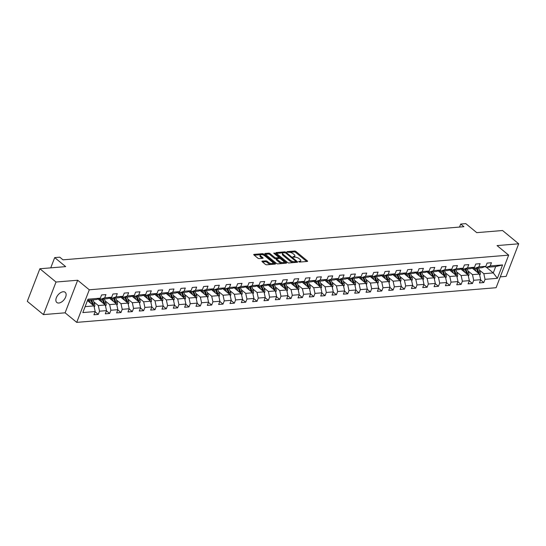 <?xml version="1.0" encoding="UTF-8"?>
<svg xmlns="http://www.w3.org/2000/svg" width="546" height="546" viewBox="0 0 546 546"><rect width="100%" height="100%" fill="white"/><g stroke="black" fill="none" stroke-linecap="round" stroke-linejoin="round"><path stroke-width="0.82" d="M298.744 261.752L299.686 262.073L307.268 261.452A1.01 0.403 21.1 0 0 307.575 261.295A1.01 0.403 21.1 0 0 307.35 260.872L295.939 251.488A1.01 0.403 21.1 0 0 294.594 251.03L287.012 251.651L286.957 252.061L288.882 252.3A3.235 1.297 21.1 0 1 293.188 253.781L294.144 254.566A3.235 1.297 21.1 0 1 294.874 255.917A3.235 1.297 21.1 0 1 293.885 256.422L292.854 256.907L294.772 257.152A3.235 1.297 21.1 0 1 299.085 258.627L300.034 259.411A3.235 1.297 21.1 0 1 300.771 260.763A3.235 1.297 21.1 0 1 299.781 261.268L298.798 261.35L298.744 261.752M58.818 303.023A6.593 3.849 129.4 0 0 64.94 298.45A6.593 3.849 129.4 0 0 65.179 292.294A6.593 3.849 129.4 0 0 63.165 291.748A6.593 3.849 129.4 0 0 57.05 296.321A6.593 3.849 129.4 0 0 56.804 302.477A6.593 3.849 129.4 0 0 58.818 303.023M262.244 261.125A1.01 0.403 21.1 0 0 261.93 261.288A1.01 0.403 21.1 0 0 262.162 261.705L265.363 264.339A1.01 0.403 21.1 0 0 266.714 264.803L275.129 264.107A1.01 0.403 21.1 0 0 275.437 263.95A1.01 0.403 21.1 0 0 275.211 263.527L263.8 254.149A1.01 0.403 21.1 0 0 262.455 253.685L254.033 254.381A1.01 0.403 21.1 0 0 253.726 254.538A1.01 0.403 21.1 0 0 253.958 254.962L257.821 258.135A1.01 0.403 21.1 0 0 259.166 258.599L262.769 258.306A1.01 0.403 21.1 0 0 263.083 258.149A1.01 0.403 21.1 0 0 262.851 257.726L260.933 256.149A2.703 1.085 21.1 0 1 260.319 255.016A2.703 1.085 21.1 0 1 262.121 254.661A2.703 1.085 21.1 0 1 264.749 255.828L272.263 262.005A2.703 1.085 21.1 0 1 272.877 263.138A2.703 1.085 21.1 0 1 271.075 263.493A2.703 1.085 21.1 0 1 268.441 262.319L267.192 261.295A1.01 0.403 21.1 0 0 265.847 260.831L262.244 261.125L262.06 261.609M500.286 276.849L506.128 276.372L518.7 243.796L502.559 230.521L476.754 232.651L465.779 223.628L460.694 224.051L463.923 226.706L63.008 259.835L59.78 257.18L54.696 257.603L50.737 267.861M56.013 282.029L43.441 314.605L65.104 312.817L77.668 280.241L56.013 282.029L39.872 268.755L65.67 266.625L54.696 257.603M77.668 280.241L89.291 289.796L508.66 255.139L496.096 287.715L76.727 322.372L89.291 289.796M518.7 243.796L497.044 245.584L508.66 255.139M287.551 262.503A1.01 0.403 21.1 0 0 288.895 262.967L297.317 262.271A1.01 0.403 21.1 0 0 297.625 262.114A1.01 0.403 21.1 0 0 297.393 261.691L285.988 252.313A1.01 0.403 21.1 0 0 284.643 251.849L276.221 252.545A1.01 0.403 21.1 0 0 275.914 252.702A1.01 0.403 21.1 0 0 276.139 253.126L287.551 262.503M286.22 263.186L277.805 263.882A1.01 0.403 21.1 0 1 276.46 263.425L265.049 254.04A1.01 0.403 21.1 0 1 264.817 253.617A1.01 0.403 21.1 0 1 265.131 253.46L268.734 253.167A1.01 0.403 21.1 0 1 270.079 253.631L274.706 257.432A1.01 0.403 21.1 0 0 276.051 257.896L278.44 257.698A1.01 0.403 21.1 0 0 278.753 257.541A1.01 0.403 21.1 0 0 278.521 257.118L273.703 253.153L274.706 253.071L286.302 262.606A1.01 0.403 21.1 0 1 286.534 263.029A1.01 0.403 21.1 0 1 286.22 263.186M43.441 314.605L27.3 301.337L39.872 268.755M95.1 311.773L98.3 314.407L99.543 311.193L106.518 310.619L105.282 313.834L109.644 313.472L110.879 310.258L117.861 309.678L116.619 312.892L120.98 312.537L122.222 309.323L129.197 308.743L127.955 311.957L132.316 311.595L133.558 308.381L140.534 307.808L139.291 311.022L143.653 310.66L144.895 307.446L151.87 306.872L150.635 310.08L154.996 309.725L156.231 306.511L163.213 305.931L161.971 309.145L166.332 308.783L167.574 305.576L174.549 304.996L173.307 308.21L177.668 307.848L178.911 304.634L185.886 304.061L184.65 307.275L189.012 306.913L190.247 303.699L197.229 303.119L195.987 306.333L200.348 305.978L201.583 302.764L208.565 302.184L207.323 305.398L211.684 305.037L212.926 301.822L219.901 301.249L218.659 304.463L223.021 304.102L224.263 300.887L231.238 300.314L230.002 303.521L234.364 303.166L235.599 299.952L242.581 299.372L241.339 302.586L245.7 302.225L246.942 299.017L253.917 298.437L252.675 301.651L257.036 301.29L258.278 298.075L265.254 297.502L264.018 300.716L268.373 300.355L269.615 297.14L276.597 296.56L275.355 299.774L279.716 299.42L280.951 296.205L287.933 295.625L286.691 298.839L291.052 298.478L292.294 295.263L299.269 294.69L298.027 297.904L302.388 297.543L303.631 294.328L310.606 293.755L309.37 296.963L313.732 296.608L314.967 293.393L321.949 292.813L320.707 296.028L325.068 295.666L326.31 292.458L333.285 291.878L332.043 295.093L336.404 294.731L337.646 291.516L344.622 290.943L343.379 294.157L347.741 293.796L348.983 290.581L355.958 290.001L354.723 293.216L359.084 292.861L360.319 289.646L367.301 289.066L366.059 292.281L370.42 291.919L371.662 288.704L378.637 288.131L377.395 291.346L381.756 290.984L382.999 287.769L389.974 287.196L388.738 290.404L393.1 290.049L394.335 286.834L401.317 286.254L400.075 289.469L404.436 289.107L405.678 285.899L412.653 285.319L411.411 288.534L415.772 288.172L417.014 284.957L423.989 284.384L422.747 287.599L427.108 287.237L428.351 284.022L435.326 283.442L434.09 286.657L438.452 286.302L439.687 283.087L446.669 282.507L445.427 285.722L449.788 285.36L451.03 282.145L458.005 281.572L456.763 284.787L461.124 284.425L462.366 281.21L469.342 280.637L468.106 283.845L472.467 283.49L473.703 280.275L480.685 279.695L479.443 282.91L483.804 282.548L485.039 279.34L497.399 278.317L502.559 264.933L495.713 266.571L486.268 267.356L485.257 266.523M98.3 314.407L93.939 314.769L95.181 311.554L82.828 312.578L87.988 299.194L100.348 298.171L101.583 294.956L105.944 294.601L104.709 297.809L111.684 297.236L112.926 294.021L117.288 293.659L116.045 296.874L123.021 296.301L124.263 293.086L128.624 292.724L127.382 295.939L134.364 295.359L135.599 292.144L139.96 291.789L138.718 295.004L145.7 294.424L146.935 291.209L151.297 290.847L150.061 294.062L157.036 293.489L158.279 290.274L162.64 289.912L161.398 293.127L168.373 292.547L169.615 289.339L173.976 288.977L172.734 292.192L179.716 291.612L180.951 288.397L185.312 288.042L184.077 291.25L191.052 290.677L192.294 287.462L196.656 287.1L195.413 290.315L202.389 289.742L203.631 286.527L207.992 286.165L206.75 289.38L213.725 288.8L214.967 285.585L219.328 285.23L218.086 288.445L225.068 287.865L226.303 284.65L230.665 284.289L229.429 287.503L236.404 286.93L237.647 283.715L242.008 283.354L240.766 286.568L247.741 285.988L248.983 282.78L253.344 282.418L252.102 285.633L259.084 285.053L260.319 281.838L264.68 281.483L263.445 284.691L270.42 284.118L271.662 280.903L276.017 280.542L274.781 283.756L281.756 283.183L282.999 279.968L287.36 279.607L286.118 282.821L293.093 282.241L294.335 279.026L298.696 278.672L297.454 281.886L304.436 281.306L305.671 278.091L310.032 277.73L308.797 280.944L315.772 280.371L317.014 277.156L321.376 276.795L320.133 280.009L327.109 279.429L328.351 276.221L332.712 275.86L331.47 279.074L338.452 278.494L339.687 275.28L344.048 274.925L342.806 278.132L349.788 277.559L351.03 274.345L355.385 273.983L354.149 277.197L361.124 276.624L362.367 273.41L366.728 273.048L365.486 276.262L372.461 275.682L373.703 272.468L378.064 272.113L376.822 275.327L383.804 274.747L385.039 271.533L389.4 271.171L388.165 274.385L395.14 273.812L396.382 270.598L400.744 270.236L399.501 273.45L406.477 272.87L407.719 269.663L412.08 269.301L410.838 272.515L417.813 271.935L419.055 268.721L423.416 268.366L422.174 271.574L429.156 271L430.391 267.786L434.752 267.424L433.517 270.639L440.492 270.065L441.734 266.851L446.096 266.489L444.853 269.704L451.829 269.123L453.071 265.909L457.432 265.554L456.19 268.769L463.172 268.188L464.407 264.974L468.768 264.612L467.533 267.827L474.508 267.253L475.75 264.039L480.111 263.677L478.869 266.892L485.844 266.311L487.087 263.104L491.448 262.742L490.206 265.957L502.559 264.933M98.027 298.996L105.296 304.975L98.321 305.548L93.81 301.842M99.754 298.382L100.764 299.208L107.739 298.635L111.684 297.236M98.321 305.548L99.543 311.193M105.296 304.975L106.518 310.619M104.709 297.809L100.764 299.208M109.364 298.061L116.632 304.033L109.657 304.613L105.146 300.901M111.097 297.447L112.101 298.273L119.083 297.7L123.021 296.301M109.657 304.613L110.879 310.258M116.632 304.033L117.861 309.678M116.045 296.874L112.101 298.273M120.7 297.12L127.976 303.098L120.994 303.678L116.482 299.966M122.434 296.505L123.444 297.338L130.419 296.758L134.364 295.359M120.994 303.678L122.222 309.323M127.976 303.098L129.197 308.743M127.382 295.939L123.444 297.338L124.556 300.286M132.043 296.185L139.312 302.163L132.337 302.737L127.825 299.031M133.77 295.57L134.78 296.396L141.755 295.823L145.7 294.424M132.337 302.737L133.558 308.381M139.312 302.163L140.534 307.808M138.718 295.004L134.78 296.396M143.38 295.25L150.648 301.221L143.673 301.801L139.162 298.096M145.106 294.635L146.116 295.461L153.098 294.888L157.036 293.489M143.673 301.801L144.895 307.446M150.648 301.221L151.87 306.872M150.061 294.062L146.116 295.461M154.716 294.308L161.985 300.286L155.009 300.866L150.498 297.154M156.449 293.693L157.453 294.526L164.435 293.946L168.373 292.547M155.009 300.866L156.231 306.511M161.985 300.286L163.213 305.931M161.398 293.127L157.453 294.526M166.052 293.373L173.328 299.351L166.346 299.925L161.834 296.219M167.786 292.758L168.796 293.591L175.771 293.011L179.716 291.612M166.346 299.925L167.574 305.576M173.328 299.351L174.549 304.996M172.734 292.192L168.796 293.591L169.908 296.539M177.395 292.438L184.664 298.416L177.689 298.99L173.178 295.284M179.122 291.823L180.132 292.649L187.107 292.076L191.052 290.677M177.689 298.99L178.911 304.634M184.664 298.416L185.886 304.061M184.077 291.25L180.132 292.649M188.732 291.503L196 297.474L189.025 298.055L184.514 294.342M190.465 290.888L191.469 291.714L198.451 291.141L202.389 289.742M189.025 298.055L190.247 303.699M196 297.474L197.229 303.119M195.413 290.315L191.469 291.714M200.068 290.561L207.344 296.539L200.362 297.12L195.85 293.407M201.802 289.946L202.812 290.779L209.787 290.199L213.725 288.8M200.362 297.12L201.583 302.764M207.344 296.539L208.565 302.184M206.75 289.38L202.812 290.779M211.404 289.626L218.68 295.604L211.698 296.178L207.187 292.472M213.138 289.011L214.148 289.837L221.123 289.264L225.068 287.865M211.698 296.178L212.926 301.822M218.68 295.604L219.901 301.249M218.086 288.445L214.148 289.837L215.26 292.793M222.748 288.691L230.016 294.663L223.041 295.243L218.53 291.537M224.474 288.076L225.484 288.902L232.46 288.329L236.404 286.93M223.041 295.243L224.263 300.887M230.016 294.663L231.238 300.314M229.429 287.503L225.484 288.902M234.084 287.749L241.352 293.728L234.377 294.308L229.866 290.595M235.817 287.135L236.821 287.967L243.803 287.387L247.741 285.988M234.377 294.308L235.599 299.952M241.352 293.728L242.581 299.372M240.766 286.568L236.821 287.967M245.42 286.814L252.696 292.793L245.714 293.366L241.202 289.66M247.154 286.2L248.164 287.032L255.139 286.452L259.084 285.053M245.714 293.366L246.942 299.017M252.696 292.793L253.917 298.437M252.102 285.633L248.164 287.032L249.276 289.981M256.763 285.879L264.032 291.857L257.057 292.431L252.545 288.725M258.49 285.265L259.5 286.09L266.475 285.517L270.42 284.118M257.057 292.431L258.278 298.075M264.032 291.857L265.254 297.502M263.445 284.691L259.5 286.09M268.1 284.944L275.368 290.916L268.393 291.496L263.882 287.783M269.833 284.329L270.836 285.155L277.818 284.582L281.756 283.183M268.393 291.496L269.615 297.14M275.368 290.916L276.597 296.56M274.781 283.756L270.836 285.155M279.436 284.002L286.705 289.981L279.729 290.561L275.218 286.848M281.17 283.388L282.18 284.22L289.155 283.64L293.093 282.241M279.729 290.561L280.951 296.205M286.705 289.981L287.933 295.625M286.118 282.821L282.18 284.22M290.772 283.067L298.048 289.046L291.066 289.619L286.554 285.913M292.506 282.453L293.516 283.278L300.491 282.705L304.436 281.306M291.066 289.619L292.294 295.263M298.048 289.046L299.269 294.69M297.454 281.886L293.516 283.278L294.628 286.234M302.115 282.132L309.384 288.104L302.409 288.684L297.898 284.978M303.842 281.518L304.852 282.343L311.827 281.77L315.772 280.371M302.409 288.684L303.631 294.328M309.384 288.104L310.606 293.755M308.797 280.944L304.852 282.343M313.452 281.19L320.72 287.169L313.745 287.749L309.234 284.036M315.185 280.576L316.189 281.408L323.171 280.828L327.109 279.429M313.745 287.749L314.967 293.393M320.72 287.169L321.949 292.813M320.133 280.009L316.189 281.408M324.788 280.255L332.064 286.234L325.082 286.807L320.57 283.101M326.522 279.641L327.532 280.473L334.507 279.893L338.452 278.494M325.082 286.807L326.31 292.458M332.064 286.234L333.285 291.878M331.47 279.074L327.532 280.473M336.131 279.32L343.4 285.299L336.425 285.872L331.913 282.166M337.858 278.706L338.868 279.532L345.843 278.958L349.788 277.559M336.425 285.872L337.646 291.516M343.4 285.299L344.622 290.943M342.806 278.132L338.868 279.532L339.981 282.487M347.468 278.385L354.736 284.357L347.761 284.937L343.25 281.224M349.194 277.771L350.204 278.596L357.186 278.016L361.124 276.624M347.761 284.937L348.983 290.581M354.736 284.357L355.958 290.001M354.149 277.197L350.204 278.596L351.317 281.545M358.804 277.443L366.073 283.422L359.097 284.002L354.586 280.289M360.537 276.829L361.541 277.661L368.523 277.081L372.461 275.682M359.097 284.002L360.319 289.646M366.073 283.422L367.301 289.066M365.486 276.262L361.541 277.661M370.14 276.508L377.416 282.487L370.434 283.06L365.922 279.354M371.874 275.894L372.884 276.72L379.859 276.146L383.804 274.747M370.434 283.06L371.662 288.704M377.416 282.487L378.637 288.131M376.822 275.327L372.884 276.72M381.483 275.573L388.752 281.545L381.777 282.125L377.266 278.419M383.21 274.959L384.22 275.785L391.195 275.211L395.14 273.812M381.777 282.125L382.999 287.769M388.752 281.545L389.974 287.196M388.165 274.385L384.22 275.785M392.82 274.631L400.088 280.61L393.113 281.19L388.602 277.477M394.553 274.017L395.557 274.85L402.538 274.269L406.477 272.87M393.113 281.19L394.335 286.834M400.088 280.61L401.317 286.254M399.501 273.45L395.557 274.85L396.669 277.798M404.156 273.696L411.431 279.675L404.45 280.248L399.938 276.542M405.89 273.082L406.9 273.915L413.875 273.334L417.813 271.935M404.45 280.248L405.678 285.899M411.431 279.675L412.653 285.319M410.838 272.515L406.9 273.915M415.499 272.761L422.768 278.74L415.786 279.313L411.281 275.607M417.226 272.147L418.236 272.973L425.211 272.399L429.156 271M415.786 279.313L417.014 284.957M422.768 278.74L423.989 284.384M422.174 271.574L418.236 272.973M426.835 271.819L434.104 277.798L427.129 278.378L422.618 274.665M428.562 271.212L429.572 272.038L436.547 271.458L440.492 270.065M427.129 278.378L428.351 284.022M434.104 277.798L435.326 283.442M433.517 270.639L429.572 272.038M438.172 270.884L445.44 276.863L438.465 277.443L433.954 273.73M439.905 270.27L440.909 271.103L447.891 270.523L451.829 269.123M438.465 277.443L439.687 283.087M445.44 276.863L446.669 282.507M444.853 269.704L440.909 271.103L442.021 274.051M449.508 269.949L456.784 275.928L449.802 276.501L445.29 272.795M451.242 269.335L452.252 270.161L459.227 269.587L463.172 268.188M449.802 276.501L451.03 282.145M456.784 275.928L458.005 281.572M456.19 268.769L452.252 270.161M460.851 269.014L468.12 274.986L461.145 275.566L456.633 271.86M462.578 268.4L463.588 269.226L470.563 268.652L474.508 267.253M461.145 275.566L462.366 281.21M468.12 274.986L469.342 280.637M467.533 267.827L463.588 269.226M472.188 268.072L479.456 274.051L472.481 274.631L467.97 270.918M473.921 267.458L474.924 268.291L481.906 267.711L485.844 266.311M472.481 274.631L473.703 280.275M479.456 274.051L480.685 279.695M478.869 266.892L474.924 268.291M486.486 267.335L493.27 272.911L483.817 273.689L479.306 269.983M483.817 273.689L485.039 279.34M495.713 266.571L493.27 272.911L497.399 278.317M490.206 265.957L486.268 267.356M65.104 312.817L76.727 322.372M460.694 224.051L459.527 227.068M85.115 306.64L93.96 305.91L87.462 300.566M100.348 298.171L96.403 299.57L87.565 300.3M93.96 305.91L95.181 311.554M480.596 279.914L483.804 282.548M469.26 280.856L472.467 283.49M457.923 281.791L461.124 284.425M446.58 282.726L449.788 285.36M435.244 283.661L438.452 286.302M423.908 284.603L427.108 287.237M412.571 285.538L415.772 288.172M401.228 286.473L404.436 289.107M389.892 287.414L393.1 290.049M378.555 288.349L381.756 290.984M367.212 289.284L370.42 291.919M355.876 290.219L359.084 292.861M344.54 291.161L347.741 293.796M333.203 292.096L336.404 294.731M321.86 293.031L325.068 295.666M310.524 293.973L313.732 296.608M299.188 294.908L302.388 297.543M287.844 295.843L291.052 298.478M276.508 296.778L279.716 299.42M265.172 297.72L268.373 300.355M253.835 298.655L257.036 301.29M242.492 299.59L245.7 302.225M231.156 300.532L234.364 303.166M219.82 301.467L223.021 304.102M208.476 302.402L211.684 305.037M197.14 303.337L200.348 305.978M185.804 304.279L189.012 306.913M174.467 305.214L177.668 307.848M163.124 306.149L166.332 308.783M151.788 307.091L154.996 309.725M140.452 308.026L143.653 310.66M129.115 308.961L132.316 311.595M117.772 309.896L120.98 312.537M106.436 310.838L109.644 313.472M299.911 262.06A3.235 1.297 21.1 0 0 300.43 261.643L300.771 260.763M294.021 257.214A3.235 1.297 21.1 0 0 294.54 256.797L294.874 255.917M306.702 261.5L295.598 252.368A1.01 0.403 21.1 0 0 294.253 251.911L289.462 252.307M283.238 252.818L276.453 253.378M296.751 262.319L295.836 261.568M295.645 261.609L295.7 261.2L285.688 252.969L283.708 252.73A3.235 1.297 21.1 0 0 282.719 253.235A3.235 1.297 21.1 0 0 283.456 254.586L290.301 260.217A3.235 1.297 21.1 0 0 294.608 261.691L295.645 261.609L295.325 262.435M295.488 262.421L295.864 261.5M282.719 253.235L282.378 254.115A3.235 1.297 21.1 0 0 283.115 255.467L283.456 254.586M293.687 262.571A3.235 1.297 21.1 0 1 289.96 261.097L283.115 255.467M265.356 254.3L268.393 254.047L268.734 253.167M276.706 258.695L275.71 258.777A1.01 0.403 21.1 0 1 274.365 258.313L269.738 254.511A1.01 0.403 21.1 0 0 268.393 254.047M278.337 258.511A1.01 0.403 21.1 0 0 278.412 258.422L278.753 257.541M278.747 257.555L279.886 258.497M283.927 261.814L285.654 263.233M279.504 261.377A2.703 1.085 21.1 0 0 282.139 262.551A2.703 1.085 21.1 0 0 283.94 262.196A2.703 1.085 21.1 0 0 283.326 261.063L280.678 258.886A1.01 0.403 21.1 0 0 279.327 258.429L276.938 258.62A1.01 0.403 21.1 0 0 276.631 258.777A1.01 0.403 21.1 0 0 276.863 259.2L279.504 261.377L279.163 262.257A2.703 1.085 21.1 0 0 282.432 263.5M283.06 263.452A2.703 1.085 21.1 0 0 283.599 263.076L283.94 262.196M276.631 258.777L276.29 259.664A1.01 0.403 21.1 0 0 276.522 260.08L276.863 259.2M279.163 262.257L276.522 260.08M271.171 264.435A2.703 1.085 21.1 0 1 268.106 263.199L266.851 262.176A1.01 0.403 21.1 0 0 265.506 261.711L262.469 261.964M272.133 264.353A2.703 1.085 21.1 0 0 272.536 264.018L272.877 263.138M260.319 255.016L259.978 255.897A2.703 1.085 21.1 0 0 260.592 257.03L260.933 256.149M262.203 258.347L260.592 257.03M263.582 255.125L263.459 255.03A1.01 0.403 21.1 0 0 262.114 254.566L261.684 254.6M260.722 254.682L254.265 255.214M274.563 264.155L272.863 262.762M479.695 275.143L480.132 274.583A2.73 1.925 -94.7 0 0 480.091 272.038L478.549 267.99M476.037 271.239L474.904 268.27M474.508 269.983L473.901 268.393A6.538 4.621 -94.7 0 0 473.546 267.595M478.951 273.635A2.73 1.925 -94.7 0 0 478.712 272.154L477.163 268.106M476.296 268.175L477.839 272.229A2.73 1.925 85.3 0 1 478.016 272.87M468.359 276.085L468.789 275.518A2.73 1.925 -94.7 0 0 468.755 272.98L467.212 268.925M464.701 272.181L463.568 269.212M463.172 270.918L462.564 269.328A6.538 4.621 -94.7 0 0 462.209 268.53M467.615 274.57A2.73 1.925 -94.7 0 0 467.376 273.089L465.827 269.041M464.953 269.117L466.502 273.164A2.73 1.925 85.3 0 1 466.68 273.805M457.016 277.02L457.452 276.453A2.73 1.925 -94.7 0 0 457.418 273.915L455.869 269.867M453.364 273.116L452.231 270.147M451.835 271.86L451.221 270.263A6.538 4.621 -94.7 0 0 450.866 269.465M456.272 275.512A2.73 1.925 -94.7 0 0 456.033 274.031L454.49 269.977M453.617 270.052L455.166 274.099A2.73 1.925 85.3 0 1 455.344 274.74M445.679 277.955L446.116 277.395A2.73 1.925 -94.7 0 0 446.075 274.85L444.533 270.802M440.492 272.795L439.885 271.198A6.538 4.621 -94.7 0 0 439.53 270.406M444.935 276.447A2.73 1.925 -94.7 0 0 444.697 274.966L443.154 270.918M442.28 270.987L443.823 275.041A2.73 1.925 85.3 0 1 444 275.682M434.343 278.89L434.773 278.33A2.73 1.925 -94.7 0 0 434.739 275.791L433.196 271.737M430.685 274.986L429.552 272.024M429.156 273.73L428.549 272.14A6.538 4.621 -94.7 0 0 428.194 271.342M433.599 277.382A2.73 1.925 -94.7 0 0 433.36 275.901L431.811 271.853M430.944 271.922L432.487 275.976A2.73 1.925 85.3 0 1 432.664 276.617M423.007 279.832L423.437 279.265A2.73 1.925 -94.7 0 0 423.403 276.726L421.853 272.672M419.348 275.928L418.216 272.959M417.82 274.665L417.212 273.075A6.538 4.621 -94.7 0 0 416.857 272.277M422.263 278.324A2.73 1.925 -94.7 0 0 422.017 276.842L420.475 272.788M419.601 272.863L421.15 276.911A2.73 1.925 85.3 0 1 421.328 277.552M411.664 280.767L412.1 280.207A2.73 1.925 -94.7 0 0 412.066 277.661L410.517 273.614M408.012 276.863L406.879 273.894M406.477 275.607L405.869 274.01A6.538 4.621 -94.7 0 0 405.514 273.212M410.92 279.259A2.73 1.925 -94.7 0 0 410.681 277.777L409.138 273.723M408.265 273.799L409.807 277.846A2.73 1.925 85.3 0 1 409.991 278.487M400.327 281.702L400.764 281.142A2.73 1.925 -94.7 0 0 400.723 278.596L399.181 274.549M395.14 276.542L394.533 274.952A6.538 4.621 -94.7 0 0 394.178 274.153M399.583 280.194A2.73 1.925 -94.7 0 0 399.344 278.713L397.802 274.665M396.928 274.734L398.471 278.788A2.73 1.925 85.3 0 1 398.648 279.429M388.991 282.644L389.421 282.077A2.73 1.925 -94.7 0 0 389.387 279.538L387.844 275.484M385.333 278.74L384.2 275.771M383.804 277.477L383.196 275.887A6.538 4.621 -94.7 0 0 382.842 275.088M388.247 281.129A2.73 1.925 -94.7 0 0 388.008 279.648L386.459 275.6M385.585 275.675L387.134 279.723A2.73 1.925 85.3 0 1 387.312 280.364M377.648 283.579L378.085 283.012A2.73 1.925 -94.7 0 0 378.05 280.473L376.501 276.426M373.996 279.675L372.863 276.706M372.468 278.419L371.86 276.822A6.538 4.621 -94.7 0 0 371.505 276.023M376.904 282.07A2.73 1.925 -94.7 0 0 376.665 280.589L375.122 276.535M374.249 276.61L375.798 280.658A2.73 1.925 85.3 0 1 375.976 281.299M366.311 284.514L366.748 283.954A2.73 1.925 -94.7 0 0 366.707 281.408L365.165 277.361M362.653 280.61L361.527 277.641M361.124 279.354L360.517 277.757A6.538 4.621 -94.7 0 0 360.162 276.965M365.567 283.005A2.73 1.925 -94.7 0 0 365.329 281.524L363.786 277.477M362.913 277.545L364.455 281.6A2.73 1.925 85.3 0 1 364.632 282.241M354.975 285.449L355.405 284.889A2.73 1.925 -94.7 0 0 355.371 282.35L353.828 278.296M349.788 280.289L349.181 278.699A6.538 4.621 -94.7 0 0 348.826 277.9M354.231 283.94A2.73 1.925 -94.7 0 0 353.992 282.459L352.443 278.412M351.576 278.48L353.119 282.535A2.73 1.925 85.3 0 1 353.296 283.176M343.639 286.391L344.069 285.824A2.73 1.925 -94.7 0 0 344.035 283.285L342.485 279.231M338.452 281.224L337.844 279.634A6.538 4.621 -94.7 0 0 337.489 278.835M342.895 284.882A2.73 1.925 -94.7 0 0 342.656 283.401L341.107 279.347M340.233 279.422L341.782 283.47A2.73 1.925 85.3 0 1 341.96 284.111M332.296 287.326L332.732 286.766A2.73 1.925 -94.7 0 0 332.698 284.22L331.149 280.173M328.644 283.422L327.511 280.453M327.109 282.166L326.501 280.569A6.538 4.621 -94.7 0 0 326.146 279.77M331.552 285.817A2.73 1.925 -94.7 0 0 331.313 284.336L329.77 280.282M328.897 280.357L330.439 284.405A2.73 1.925 85.3 0 1 330.623 285.046M320.959 288.261L321.396 287.701A2.73 1.925 -94.7 0 0 321.355 285.155L319.813 281.108M317.301 284.357L316.168 281.388M315.772 283.101L315.165 281.511A6.538 4.621 -94.7 0 0 314.81 280.712M320.215 286.752A2.73 1.925 -94.7 0 0 319.976 285.271L318.434 281.224M317.56 281.292L319.103 285.346A2.73 1.925 85.3 0 1 319.28 285.988M309.623 289.203L310.053 288.636A2.73 1.925 -94.7 0 0 310.019 286.097L308.476 282.043M305.965 285.299L304.832 282.33M304.436 284.036L303.829 282.446A6.538 4.621 -94.7 0 0 303.474 281.647M308.879 287.687A2.73 1.925 -94.7 0 0 308.64 286.206L307.091 282.159M306.224 282.234L307.767 286.281A2.73 1.925 85.3 0 1 307.944 286.923M298.28 290.138L298.717 289.571A2.73 1.925 -94.7 0 0 298.682 287.032L297.133 282.985M293.1 284.978L292.492 283.381A6.538 4.621 -94.7 0 0 292.137 282.582M297.536 288.629A2.73 1.925 -94.7 0 0 297.297 287.148L295.755 283.094M294.881 283.169L296.43 287.216A2.73 1.925 85.3 0 1 296.608 287.858M286.943 291.073L287.38 290.513A2.73 1.925 -94.7 0 0 287.339 287.967L285.797 283.92M283.292 287.169L282.159 284.2M281.756 285.913L281.149 284.316A6.538 4.621 -94.7 0 0 280.794 283.524M286.2 289.564A2.73 1.925 -94.7 0 0 285.961 288.083L284.418 284.036M283.545 284.104L285.087 288.158A2.73 1.925 85.3 0 1 285.271 288.8M275.607 292.008L276.044 291.448A2.73 1.925 -94.7 0 0 276.003 288.909L274.461 284.855M271.949 288.111L270.816 285.142M270.42 286.848L269.813 285.258A6.538 4.621 -94.7 0 0 269.458 284.459M274.863 290.499A2.73 1.925 -94.7 0 0 274.624 289.018L273.075 284.971M272.208 285.039L273.751 289.093A2.73 1.925 85.3 0 1 273.928 289.735M264.271 292.949L264.701 292.383A2.73 1.925 -94.7 0 0 264.667 289.844L263.124 285.79M260.613 289.046L259.48 286.077M259.084 287.783L258.476 286.193A6.538 4.621 -94.7 0 0 258.121 285.394M263.527 291.441A2.73 1.925 -94.7 0 0 263.288 289.96L261.739 285.906M260.865 285.981L262.414 290.028A2.73 1.925 85.3 0 1 262.592 290.67M252.928 293.885L253.364 293.325A2.73 1.925 -94.7 0 0 253.33 290.779L251.781 286.732M247.741 288.725L247.133 287.128A6.538 4.621 -94.7 0 0 246.778 286.329M252.184 292.376A2.73 1.925 -94.7 0 0 251.945 290.895L250.402 286.841M249.529 286.916L251.071 290.963A2.73 1.925 85.3 0 1 251.256 291.605M241.591 294.82L242.028 294.26A2.73 1.925 -94.7 0 0 241.987 291.714L240.445 287.667M237.933 290.916L236.807 287.947M236.404 289.66L235.797 288.07A6.538 4.621 -94.7 0 0 235.442 287.271M240.847 293.311A2.73 1.925 -94.7 0 0 240.609 291.83L239.066 287.783M238.192 287.851L239.735 291.905A2.73 1.925 85.3 0 1 239.912 292.547M230.255 295.761L230.685 295.195A2.73 1.925 -94.7 0 0 230.651 292.656L229.108 288.602M226.597 291.857L225.464 288.889M225.068 290.595L224.461 289.005A6.538 4.621 -94.7 0 0 224.106 288.206M229.511 294.246A2.73 1.925 -94.7 0 0 229.272 292.765L227.723 288.718M226.856 288.793L228.399 292.84A2.73 1.925 85.3 0 1 228.576 293.482M218.919 296.696L219.349 296.13A2.73 1.925 -94.7 0 0 219.315 293.591L217.765 289.544M213.732 291.537L213.124 289.94A6.538 4.621 -94.7 0 0 212.769 289.141M218.175 295.188A2.73 1.925 -94.7 0 0 217.929 293.707L216.387 289.653M215.513 289.728L217.062 293.775A2.73 1.925 85.3 0 1 217.24 294.417M207.576 297.631L208.012 297.072A2.73 1.925 -94.7 0 0 207.971 294.526L206.429 290.479M203.924 293.728L202.791 290.759M202.389 292.472L201.781 290.875A6.538 4.621 -94.7 0 0 201.426 290.083M206.832 296.123A2.73 1.925 -94.7 0 0 206.593 294.642L205.05 290.595M204.177 290.663L205.719 294.717A2.73 1.925 85.3 0 1 205.903 295.359M196.239 298.566L196.676 298.007A2.73 1.925 -94.7 0 0 196.635 295.468L195.093 291.414M192.581 294.669L191.448 291.7M191.052 293.407L190.445 291.817A6.538 4.621 -94.7 0 0 190.09 291.018M195.495 297.058A2.73 1.925 -94.7 0 0 195.256 295.577L193.714 291.53M192.84 291.598L194.383 295.652A2.73 1.925 85.3 0 1 194.56 296.294M184.903 299.508L185.333 298.942A2.73 1.925 -94.7 0 0 185.299 296.403L183.756 292.349M181.245 295.604L180.112 292.636M179.716 294.342L179.108 292.752A6.538 4.621 -94.7 0 0 178.754 291.953M184.159 298A2.73 1.925 -94.7 0 0 183.92 296.519L182.371 292.465M181.497 292.54L183.046 296.587A2.73 1.925 85.3 0 1 183.224 297.229M173.56 300.443L173.997 299.884A2.73 1.925 -94.7 0 0 173.962 297.338L172.413 293.291M168.38 295.284L167.765 293.687A6.538 4.621 -94.7 0 0 167.41 292.888M172.816 298.935A2.73 1.925 -94.7 0 0 172.577 297.454L171.035 293.4M170.161 293.475L171.71 297.522A2.73 1.925 85.3 0 1 171.888 298.164M162.223 301.378L162.66 300.819A2.73 1.925 -94.7 0 0 162.619 298.273L161.077 294.226M158.565 297.474L157.439 294.506M157.036 296.219L156.429 294.628A6.538 4.621 -94.7 0 0 156.074 293.83M161.48 299.87A2.73 1.925 -94.7 0 0 161.241 298.389L159.698 294.342M158.825 294.41L160.367 298.464A2.73 1.925 85.3 0 1 160.544 299.106M150.887 302.32L151.317 301.754A2.73 1.925 -94.7 0 0 151.283 299.215L149.74 295.161M147.229 298.416L146.096 295.447M145.7 297.154L145.093 295.563A6.538 4.621 -94.7 0 0 144.738 294.765M150.143 300.805A2.73 1.925 -94.7 0 0 149.904 299.324L148.355 295.277M147.488 295.352L149.031 299.399A2.73 1.925 85.3 0 1 149.208 300.041M139.551 303.255L139.981 302.689A2.73 1.925 -94.7 0 0 139.947 300.15L138.397 296.103M135.893 299.351L134.76 296.382M134.364 298.096L133.756 296.498A6.538 4.621 -94.7 0 0 133.401 295.7M138.807 301.747A2.73 1.925 -94.7 0 0 138.561 300.266L137.019 296.212M136.145 296.287L137.694 300.334A2.73 1.925 85.3 0 1 137.872 300.976M128.208 304.19L128.644 303.631A2.73 1.925 -94.7 0 0 128.61 301.085L127.061 297.038M123.021 299.031L122.413 297.433A6.538 4.621 -94.7 0 0 122.058 296.642M127.464 302.682A2.73 1.925 -94.7 0 0 127.225 301.201L125.682 297.154M124.809 297.222L126.351 301.276A2.73 1.925 85.3 0 1 126.535 301.918M116.871 305.125L117.308 304.566A2.73 1.925 -94.7 0 0 117.267 302.027L115.725 297.973M113.213 301.228L112.08 298.259M111.684 299.966L111.077 298.375A6.538 4.621 -94.7 0 0 110.722 297.577M116.127 303.617A2.73 1.925 -94.7 0 0 115.889 302.136L114.346 298.089M113.472 298.157L115.015 302.211A2.73 1.925 85.3 0 1 115.192 302.853M105.535 306.067L105.965 305.501A2.73 1.925 -94.7 0 0 105.931 302.962L104.388 298.908M101.877 302.163L100.744 299.194M100.348 300.901L99.741 299.31A6.538 4.621 -94.7 0 0 99.386 298.512M104.791 304.559A2.73 1.925 -94.7 0 0 104.552 303.078L103.003 299.024M102.129 299.099L103.679 303.146A2.73 1.925 85.3 0 1 103.856 303.788M94.192 307.002L94.629 306.442A2.73 1.925 -94.7 0 0 94.594 303.897L93.045 299.85M90.54 303.098L89.414 300.15M89.012 301.842L88.404 300.245A6.538 4.621 -94.7 0 0 88.397 300.232M93.448 305.494A2.73 1.925 -94.7 0 0 93.209 304.013L91.667 299.959M90.793 300.034L92.342 304.081A2.73 1.925 85.3 0 1 92.52 304.723M299.474 262.066L299.781 261.268M293.577 257.221L293.885 256.422M286.882 251.993L287.012 251.651M294.253 251.911L294.594 251.03M295.598 252.368L295.939 251.488M307.118 261.459L307.35 260.872M276.037 253.03L276.221 252.545M284.323 252.682L284.643 251.849M285.722 252.996L285.988 252.313M297.167 262.285L297.393 261.691M289.96 261.097L290.301 260.217M294.287 262.524L294.608 261.691M264.94 253.945L265.131 253.46M269.738 254.511L270.079 253.631M274.365 258.313L274.706 257.432M275.71 258.777L276.051 257.896M278.126 258.524L278.44 257.698M274.44 253.76L274.706 253.071M286.077 263.199L286.302 262.606M265.506 261.711L265.847 260.831M266.851 262.176L267.192 261.295M268.106 263.199L268.441 262.319M262.619 258.313L262.851 257.726M253.849 254.859L254.033 254.381M262.114 254.566L262.455 253.685M263.459 255.03L263.8 254.149M274.979 264.121L275.211 263.527M479.593 274.672L480.091 274.631M478.712 272.154L480.091 272.038M477.293 272.27L477.839 272.229M468.256 275.607L468.755 275.566M467.376 273.089L468.755 272.98M465.956 273.212L466.502 273.164M456.913 276.542L457.418 276.501M456.033 274.031L457.418 273.915M454.613 274.147L455.166 274.099M445.577 277.484L446.082 277.436M444.697 274.966L446.075 274.85M443.277 275.082L443.823 275.041M434.241 278.419L434.739 278.378M433.36 275.901L434.739 275.791M431.941 276.017L432.487 275.976M422.897 279.354L423.403 279.313M422.017 276.842L423.403 276.726M420.604 276.959L421.15 276.911M411.561 280.289L412.066 280.248M410.681 277.777L412.066 277.661M409.261 277.894L409.807 277.846M400.225 281.231L400.723 281.19M399.344 278.713L400.723 278.596M397.925 278.829L398.471 278.788M388.888 282.166L389.387 282.125M388.008 279.648L389.387 279.538M386.588 279.77L387.134 279.723M377.545 283.101L378.05 283.06M376.665 280.589L378.05 280.473M375.245 280.705L375.798 280.658M366.209 284.043L366.714 283.995M365.329 281.524L366.707 281.408M363.909 281.64L364.455 281.6M354.873 284.978L355.371 284.937M353.992 282.459L355.371 282.35M352.573 282.582L353.119 282.535M343.53 285.913L344.035 285.872M342.656 283.401L344.035 283.285M341.236 283.517L341.782 283.47M332.193 286.848L332.698 286.807M331.313 284.336L332.698 284.22M329.893 284.452L330.439 284.405M320.857 287.79L321.362 287.749M319.976 285.271L321.355 285.155M318.557 285.387L319.103 285.346M309.521 288.725L310.019 288.684M308.64 286.206L310.019 286.097M307.221 286.329L307.767 286.281M298.177 289.66L298.682 289.619M297.297 287.148L298.682 287.032M295.877 287.264L296.43 287.216M286.841 290.602L287.346 290.554M285.961 288.083L287.339 287.967M284.541 288.199L285.087 288.158M275.505 291.537L276.003 291.496M274.624 289.018L276.003 288.909M273.205 289.141L273.751 289.093M264.168 292.472L264.667 292.431M263.288 289.96L264.667 289.844M261.868 290.076L262.414 290.028M252.825 293.407L253.33 293.366M251.945 290.895L253.33 290.779M250.525 291.011L251.071 290.963M241.489 294.349L241.994 294.308M240.609 291.83L241.987 291.714M239.189 291.946L239.735 291.905M230.153 295.284L230.651 295.243M229.272 292.765L230.651 292.656M227.853 292.888L228.399 292.84M218.81 296.219L219.315 296.178M217.929 293.707L219.315 293.591M216.516 293.823L217.062 293.775M207.473 297.16L207.978 297.113M206.593 294.642L207.971 294.526M205.173 294.758L205.719 294.717M196.137 298.096L196.635 298.055M195.256 295.577L196.635 295.468M193.837 295.7L194.383 295.652M184.801 299.031L185.299 298.99M183.92 296.519L185.299 296.403M182.5 296.635L183.046 296.587M173.457 299.966L173.962 299.925M172.577 297.454L173.962 297.338M171.157 297.57L171.71 297.522M162.121 300.907L162.626 300.866M161.241 298.389L162.619 298.273M159.821 298.505L160.367 298.464M150.785 301.842L151.283 301.801M149.904 299.324L151.283 299.215M148.485 299.447L149.031 299.399M139.442 302.777L139.947 302.737M138.561 300.266L139.947 300.15M137.148 300.382L137.694 300.334M128.105 303.719L128.61 303.672M127.225 301.201L128.61 301.085M125.805 301.317L126.351 301.276M116.769 304.654L117.267 304.613M115.889 302.136L117.267 302.027M114.469 302.259L115.015 302.211M105.433 305.589L105.931 305.548M104.552 303.078L105.931 302.962M103.133 303.194L103.679 303.146M94.089 306.524L94.594 306.483M93.209 304.013L94.594 303.897M91.789 304.129L92.342 304.081"/></g></svg>
